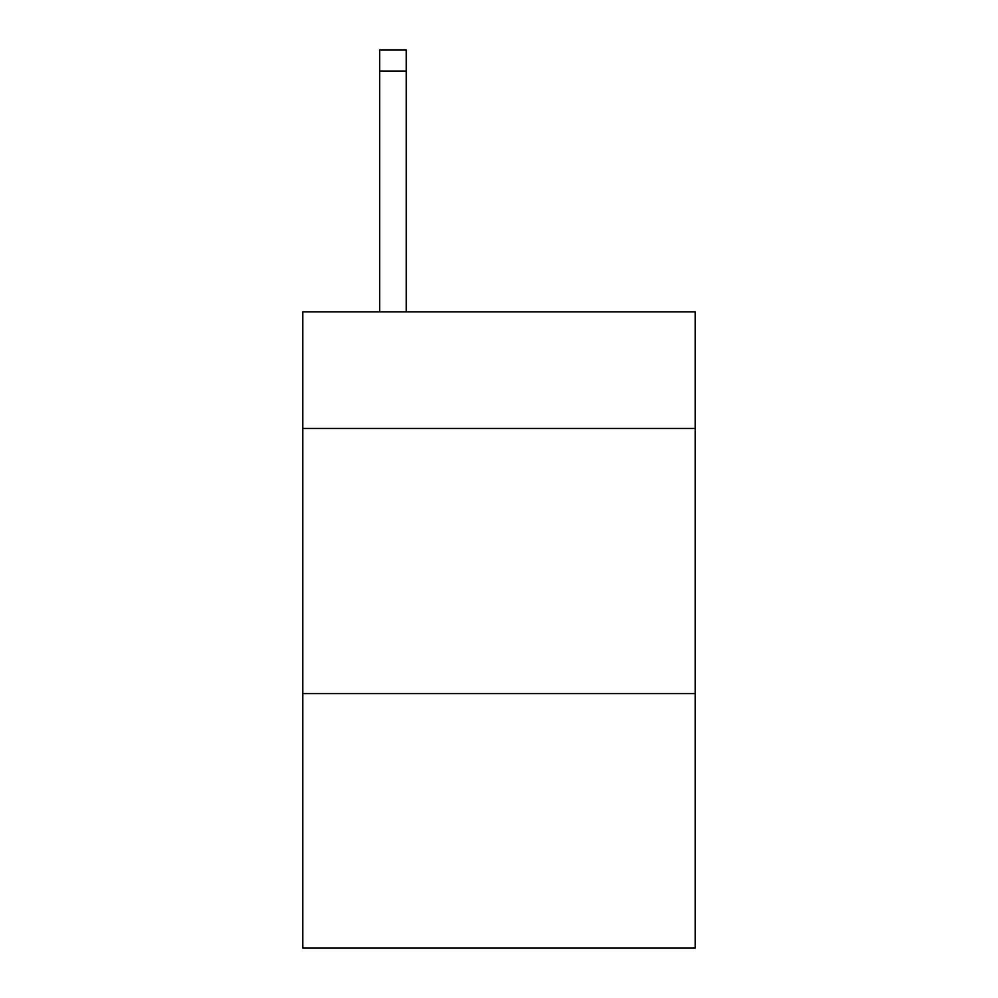<?xml version="1.0" encoding="UTF-8"?>
<svg xmlns="http://www.w3.org/2000/svg" width="998" height="998" viewBox="0 0 998 998"><rect width="100%" height="100%" fill="white"/><g stroke="black" fill="none" stroke-linecap="round" stroke-linejoin="round"><path stroke-width="1.5" d="M695.182 428.479L695.182 311.825L302.818 311.825L302.818 428.479L695.182 428.479L695.182 948.1L302.818 948.1L302.818 428.479M695.182 693.598L302.818 693.598M406.211 311.825L406.211 71.108L379.702 71.108L379.702 49.9L406.211 49.9L406.211 71.108M379.702 311.825L379.702 71.108"/></g></svg>
